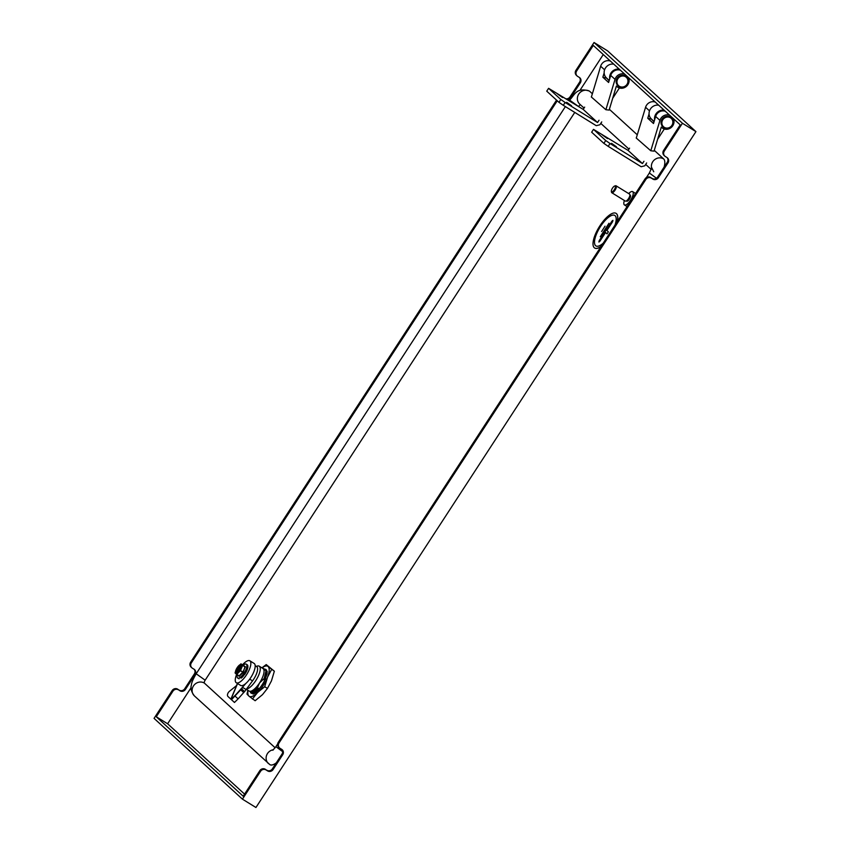 <?xml version="1.0" encoding="UTF-8"?>
<svg xmlns="http://www.w3.org/2000/svg" width="850" height="850" viewBox="0 0 850 850"><rect width="100%" height="100%" fill="white"/><g stroke="black" fill="none" stroke-linecap="round" stroke-linejoin="round"><path stroke-width="1.27" d="M657.592 139.326L664.307 129.009M664.158 110.192A8.149 7.607 132.4 0 0 654.628 119.808M654.117 121.486L651.408 119.011A8.149 7.607 -47.6 0 1 650.016 109.682A8.149 7.607 -47.6 0 1 658.676 105.188M612.691 98.281L619.406 87.975M619.257 69.158A8.149 7.607 132.4 0 0 609.716 78.763M609.216 80.453L606.496 77.966A8.149 7.607 -47.6 0 1 605.104 68.637A8.149 7.607 -47.6 0 1 613.774 64.143M662.979 126.82A6.109 5.706 -47.6 0 1 665.189 116.631A6.109 5.706 -47.6 0 1 671.213 117.799M661.481 121.709A6.109 5.706 -47.6 0 1 671.383 117.948A6.109 5.706 -47.6 0 1 669.003 127.989A6.109 5.706 -47.6 0 1 661.481 121.709M661.969 121.858A5.706 5.323 -47.6 0 1 668.44 117.066A5.706 5.323 -47.6 0 1 672.764 123.261A5.706 5.323 -47.6 0 1 666.294 128.053A5.706 5.323 -47.6 0 1 661.969 121.858M602.597 135.118L607.463 138.593L602.597 135.118M611.575 143.331L616.441 146.806L611.575 143.331M661.279 127.118L661.789 127.574A7.469 6.97 132.4 0 1 661.3 127.075L654.032 151.141L650.792 150.769L636.193 137.976M651.004 118.618L654.001 121.869M629.574 148.155L628.097 150.429L642.462 163.561L643.939 161.288M636.416 137.636L645.575 107.27A7.469 6.97 -47.6 0 1 655.286 102.085M669.662 115.218A7.469 6.97 132.4 0 0 659.94 120.402L650.909 150.386M649.06 113.964L647.764 118.267L653.512 123.516L655.637 116.461A7.469 6.97 -47.6 0 1 665.348 111.286M647.764 118.267L650.888 119.021M661.789 127.574A7.469 6.97 132.4 0 0 673.391 118.628M646.648 162.956L644.799 165.792L641.155 166.738L608.186 146.359L603.872 143.374L591.653 132.207L593.502 129.37L628.097 150.429M642.462 163.561L610.034 143.523L608.186 146.359M610.034 143.523L605.721 140.526L603.872 143.374M605.721 140.526L593.502 129.37M557.696 94.084L562.562 97.559L557.696 94.084M566.674 102.287L571.54 105.761L566.674 102.287M616.367 86.073L616.877 86.541A7.469 6.97 132.4 0 1 616.388 86.031L609.131 110.096L605.88 109.724L591.292 96.942M606.103 77.573L609.099 80.824M584.662 107.111L583.185 109.384L597.561 122.517L599.037 120.243M591.515 96.592L600.663 66.226A7.469 6.97 -47.6 0 1 610.385 61.051M624.75 74.184A7.469 6.97 132.4 0 0 615.039 79.358L605.997 109.342M604.148 72.919L602.852 77.223L608.6 82.482L610.725 75.427A7.469 6.97 -47.6 0 1 620.436 70.242M602.852 77.223L605.976 77.977M616.877 86.541A7.469 6.97 132.4 0 0 628.479 77.594M601.736 121.911L599.888 124.759L596.254 125.694L563.284 105.315L558.96 102.329L546.741 91.162L548.59 88.326L583.185 109.384M597.561 122.517L565.133 102.478L563.284 105.315M565.133 102.478L560.809 99.493L558.96 102.329M560.809 99.493L548.59 88.326M618.067 85.776A6.109 5.706 -47.6 0 1 617.164 78.115A6.109 5.706 -47.6 0 1 626.312 76.766M617.482 78.412A6.109 5.706 -47.6 0 1 626.471 76.904A6.109 5.706 -47.6 0 1 627.215 84.426A6.109 5.706 -47.6 0 1 618.226 85.924A6.109 5.706 -47.6 0 1 617.482 78.412M617.918 78.71A5.706 5.323 -47.6 0 1 625.568 76.744A5.706 5.323 -47.6 0 1 627.003 84.32A5.706 5.323 -47.6 0 1 619.352 86.286A5.706 5.323 -47.6 0 1 617.918 78.71M252.397 699.029L257.348 692.803A17.659 6.226 -58.3 0 1 249.093 696.246L255.138 700.729L262.491 694.652L267.442 688.426L271.458 680.882L274.359 671.213L268.303 666.729A17.659 6.226 -58.3 0 1 267.591 677.057L264.69 686.736L267.442 688.426M248.816 690.859A13.239 4.675 -58.3 0 0 249.071 691.05A13.239 4.675 -58.3 0 0 259.537 682.986L264.435 678.183L266.018 670.831L267.049 671.596L265.381 678.481L267.006 674.071L264.361 680.924A13.919 4.909 121.7 0 1 262.204 684.686A13.919 4.909 121.7 0 1 259.686 688.117L258.23 690.296L253.002 693.982L252.195 693.345L258.644 688.404L258.007 690.157M246.5 688.968A13.239 4.675 -58.3 0 0 255.754 680.648A13.239 4.675 -58.3 0 0 259.462 666.368A13.239 4.675 -58.3 0 0 259.207 666.177A13.239 4.675 -58.3 0 0 257.199 666.092L256.286 666.368M257.561 687.533L257.561 687.735C254.968 690.731 252.822 692.378 251.111 692.676L257.561 687.533L259.537 682.986A13.239 4.675 -58.3 0 0 263.245 668.706A13.239 4.675 -58.3 0 0 262.99 668.514L259.207 666.177M242.526 664.827A12.899 4.558 121.7 0 1 249.836 660.79A12.899 4.558 121.7 0 1 250.081 660.981A12.899 4.558 121.7 0 1 246.702 674.528A12.899 4.558 121.7 0 1 236.279 682.741A12.899 4.558 121.7 0 1 236.034 682.561A12.899 4.558 121.7 0 1 236.619 674.39M240.359 685.227A12.899 4.558 -58.3 0 0 240.603 685.419A12.899 4.558 -58.3 0 0 245.937 683.379A12.899 4.558 -58.3 0 0 253.587 672.382A12.899 4.558 -58.3 0 0 254.405 663.648A12.899 4.558 -58.3 0 0 254.161 663.468L249.836 660.79M243.164 665.221A8.149 2.879 121.7 0 1 246.266 664.169A8.149 2.879 121.7 0 1 244.131 673.072A8.149 2.879 121.7 0 1 237.692 678.034A8.149 2.879 121.7 0 1 237.256 674.794M243.759 675.123A349.977 105.634 -141.4 0 0 243.801 675.261L244.768 674.337A8.011 2.826 -58.3 0 0 245.097 673.827L245.852 672.584A8.011 2.826 -58.3 0 0 246.171 672.021L246.808 670.735M246.787 670.767L246.819 670.724A8.011 2.826 -58.3 0 0 247.031 670.214L247.446 668.865A8.149 2.879 -58.3 0 0 247.584 668.376L247.86 667.399M247.86 667.324A8.011 2.826 -58.3 0 0 247.892 667.016L247.605 666.474M247.849 666.836L247.807 665.688A8.149 2.879 -58.3 0 1 247.86 665.996L247.913 666.113M245.82 672.499L246.117 671.957A8.149 2.879 -58.3 0 1 245.82 672.499L244.981 673.582A349.977 21.813 -146.9 0 0 245.002 673.593L245.863 672.584M242.622 676.494L242.261 677.227A8.011 2.826 -58.3 0 0 242.59 676.919M244.959 673.742L244.747 674.337M243.334 672.138L244.949 666.804L243.259 665.348L245.395 666.74L242.866 672.063L240.508 670.597L242.579 665.433L241.91 664.785A339.224 316.699 132.4 0 0 241.591 665.04A5.185 1.827 121.7 0 1 239.891 670.214A5.185 1.827 121.7 0 1 236.098 673.476A339.235 316.699 132.4 0 0 235.992 673.869L239.041 675.899M236.034 673.71L235.057 672.871L237.171 667.643L240.901 663.893L241.91 664.785M235.344 673.274A339.224 316.699 -47.6 0 1 235.45 672.881A5.185 1.827 121.7 0 1 237.15 667.707A5.185 1.827 121.7 0 1 240.943 664.456A339.224 316.699 -47.6 0 1 241.262 664.19M241.591 665.04L240.954 666.007A4.069 1.434 121.7 0 1 239.594 669.949A4.069 1.434 121.7 0 1 236.725 672.509L236.098 673.476M617.004 221.999A20.368 7.193 -58.3 0 0 616.42 213.626A20.368 7.193 -58.3 0 0 616.037 213.339A20.368 7.193 -58.3 0 0 599.579 226.312A20.368 7.193 -58.3 0 0 594.235 247.701A20.368 7.193 -58.3 0 0 594.617 247.988A20.368 7.193 -58.3 0 0 601.226 246.245M594.692 248.03A20.368 7.193 -58.3 0 0 594.756 248.072A20.368 7.193 -58.3 0 0 601.014 246.564M617.249 221.627A20.368 7.193 -58.3 0 0 616.548 213.701A20.368 7.193 -58.3 0 0 616.165 213.414A20.368 7.193 -58.3 0 0 616.101 213.371M595.584 245.661A17.924 6.322 121.7 0 1 600.27 226.844A17.924 6.322 121.7 0 1 614.763 215.422A17.924 6.322 -58.3 0 0 600.27 226.833A17.924 6.322 -58.3 0 0 595.574 245.661A17.924 6.322 -58.3 0 0 595.903 245.916A17.924 6.322 121.7 0 1 595.584 245.661M614.996 225.101A17.924 6.322 -58.3 0 0 615.092 215.666A17.924 6.322 -58.3 0 0 614.752 215.411M608.972 223.252L600.259 236.768M601.63 231.498L605.03 226.174M612.616 221.691L606.9 230.467L612.616 221.691L612.935 220.352L611.957 221.096L599.197 240.688L598.889 242.038L599.856 241.294L605.572 232.518L598.889 242.038M628.681 193.577A7.809 2.752 121.7 0 1 632.644 191.633A7.809 2.752 121.7 0 1 633.165 192.429A7.809 2.752 121.7 0 1 630.19 200.77A7.809 2.752 121.7 0 1 624.431 204.924A7.809 2.752 121.7 0 1 623.9 204.127A7.809 2.752 121.7 0 1 624.389 200.504M632.644 191.633L634.801 192.971A7.809 2.752 121.7 0 1 635.332 193.768A7.809 2.752 121.7 0 1 635.343 193.832M629.977 195.181L630.317 195.394A3.4 1.201 121.7 0 1 630.551 195.734A3.4 1.201 121.7 0 1 629.255 199.357A3.4 1.201 121.7 0 1 626.747 201.163L626.407 200.961M614.667 186.012A3.4 1.201 -58.3 0 0 612.383 188.296A3.4 1.201 -58.3 0 0 611.362 191.367A3.4 1.201 -58.3 0 0 611.384 191.473A3.4 1.201 -58.3 0 0 613.806 190.432A3.4 1.201 -58.3 0 0 615.421 186.384A3.4 1.201 -58.3 0 0 614.667 186.012L615.464 185.768A4.069 1.434 121.7 0 1 616.08 185.799L629.595 194.14A4.069 1.434 121.7 0 1 629.871 194.565A4.069 1.434 121.7 0 1 629.903 194.682A4.069 1.434 121.7 0 1 628.681 198.369A4.069 1.434 121.7 0 1 625.929 201.11A4.069 1.434 121.7 0 1 625.313 201.078L611.798 192.727A4.069 1.434 121.7 0 1 611.522 192.312A4.069 1.434 121.7 0 1 611.501 192.185A4.069 1.434 121.7 0 1 611.479 192.047M616.08 185.799A4.069 1.434 121.7 0 1 616.356 186.214A4.069 1.434 121.7 0 1 614.805 190.559A4.069 1.434 121.7 0 1 611.798 192.727M580.508 104.837A2.72 0.956 -58.3 0 0 578.595 106.537L578.595 106.547M574.77 112.412L205.158 680.191A2.72 0.956 -58.3 0 0 204.393 683.113L275.145 747.777M274.359 671.213L266.22 664.583L261.896 667.845M603.266 54.549L579.87 90.483M191.144 687.618L167.609 723.775L244.566 794.112M592.365 93.766L589.666 91.29A19.008 6.715 -58.3 0 0 589.305 91.024C576.343 87.093 574.887 94.679 569.606 100.13L578.595 106.537M609.365 109.299L637.277 134.81M654.277 150.344L663.669 158.929A19.008 6.715 121.7 0 1 664.126 167.078M276.293 762.843A19.008 6.715 121.7 0 1 269.886 764.649L194.459 695.948A8.149 7.607 -47.6 0 1 193.885 685.344A8.149 7.607 -47.6 0 1 204.393 683.113M576.651 70.986A4.069 3.804 132.4 0 0 577.15 76.001L576.428 75.342A4.069 3.804 -47.6 0 1 575.939 70.327L576.651 70.986L593.289 45.432L680.234 124.886L663.595 150.439L664.307 151.098A4.069 3.804 132.4 0 0 665.338 156.517L666.952 157.516A4.069 3.804 -47.6 0 1 667.983 162.924L658.367 177.692A4.069 3.804 -47.6 0 1 652.906 179.095L651.281 178.096A4.069 3.804 132.4 0 0 645.819 179.499L279.044 742.921A4.069 3.804 132.4 0 0 280.064 748.329L281.69 749.339A4.069 3.804 -47.6 0 1 282.71 754.747L273.094 769.516A4.069 3.804 -47.6 0 1 267.633 770.918L266.018 769.919A4.069 3.804 132.4 0 0 260.557 771.322L242.431 799.149L154.062 718.378L172.178 690.551A4.069 3.804 -47.6 0 1 177.639 689.148L179.977 690.806L177.639 689.148M577.15 76.001A4.069 3.804 132.4 0 0 577.681 76.394L579.296 77.403A4.069 3.804 -47.6 0 1 580.327 82.811L579.604 82.152L569.989 96.921L570.711 97.58L580.327 82.811M570.711 97.58A4.069 3.804 -47.6 0 1 567.237 99.524M191.377 662.809A4.069 3.804 132.4 0 0 191.877 667.824L191.154 667.165A4.069 3.804 -47.6 0 1 190.666 662.15L191.377 662.809L557.26 100.778M191.877 667.824A4.069 3.804 132.4 0 0 192.408 668.217L194.034 669.226A4.069 3.804 -47.6 0 1 195.054 674.634L194.331 673.976L184.726 688.744L185.438 689.403L195.054 674.634M185.438 689.403A4.069 3.804 -47.6 0 1 179.977 690.806M178.362 689.807A4.069 3.804 132.4 0 0 172.901 691.209L172.178 690.551M167.609 723.775L156.262 716.763L172.901 691.209M260.557 771.322L259.834 770.663L243.196 796.227L156.262 716.763M259.834 770.663A4.069 3.804 -47.6 0 1 265.296 769.261L266.018 769.919M267.633 770.918L265.296 769.261M266.921 770.259A4.069 3.804 132.4 0 0 272.382 768.857L273.094 769.516M282.71 754.747L281.987 754.088L272.382 768.857M281.987 754.088A4.069 3.804 132.4 0 0 281.839 749.434M279.533 747.936L278.821 747.278A4.069 3.804 -47.6 0 1 278.322 742.263L279.044 742.921M645.819 179.499L645.107 178.84L278.322 742.263M645.107 178.84A4.069 3.804 -47.6 0 1 650.569 177.438L651.281 178.096M652.906 179.095L650.569 177.438M652.184 178.436A4.069 3.804 132.4 0 0 657.645 177.034L658.367 177.692M667.983 162.924L667.261 162.265L657.645 177.034M667.261 162.265A4.069 3.804 132.4 0 0 667.101 157.611M664.806 156.113L664.084 155.454A4.069 3.804 -47.6 0 1 663.595 150.439M242.431 799.149L255.946 807.5L695.938 131.623L607.569 50.851L594.054 42.5L682.433 123.271L664.307 151.098M695.938 131.623L682.433 123.271M575.939 70.327L594.054 42.5M179.265 690.147A4.069 3.804 132.4 0 0 184.726 688.744M194.331 673.976A4.069 3.804 132.4 0 0 194.172 669.322M190.666 662.15L556.537 100.119M566.153 98.855A4.069 3.804 132.4 0 0 569.989 96.921M579.604 82.152A4.069 3.804 132.4 0 0 579.445 77.499M630.009 195.404A3.4 1.201 121.7 0 1 630.031 195.511A3.4 1.201 121.7 0 1 629.011 198.571A3.4 1.201 121.7 0 1 626.726 200.855L625.929 201.11M627.151 206.412A7.809 2.752 121.7 0 1 626.588 206.263L624.431 204.924M608.377 231.816L607.038 233.856L608.366 231.806L606.889 230.467L608.366 231.806M612.606 221.68L612.924 220.352M605.561 232.507L607.038 233.856M595.903 245.916A17.924 6.322 -58.3 0 0 603.245 243.153M239.509 670.076L237.883 669.269L238.765 667.909L239.859 668.429L240.858 667.207M235.45 672.881L236.077 671.914L236.725 672.318L238.191 670.076L237.883 669.269M240.656 667.877L240.189 669.205M239.041 668.164L240.114 669.035L239.052 668.164L240.964 665.816L240.316 665.412L240.943 664.456M236.077 671.914A4.069 1.434 121.7 0 1 237.437 667.972A4.069 1.434 121.7 0 1 240.316 665.412M240.964 665.816A4.069 1.434 -58.3 0 0 238.085 668.376A4.069 1.434 -58.3 0 0 236.725 672.318M237.788 672.01L238.191 670.076M239.296 670.565L238.17 671.681M240.954 666.761L239.859 668.429M240.901 663.893L243.621 665.369M238.691 670.236L237.341 672.308M236.746 674.401L239.105 675.867L242.792 672.169L240.433 670.714L236.746 674.401M239.105 675.867L237.586 674.857M242.579 665.433L245.363 667.069M242.59 665.348L245.395 666.74M236.683 674.433L239.169 676.303M243.047 672.573L239.434 676.186M242.686 676.451L242.516 676.898A8.149 2.879 -58.3 0 1 242.144 677.248L241.188 677.928L242.154 677.269M243.801 675.07L244.736 674.347L243.748 675.197M246.829 669.641L247.456 668.886M238.298 678.396L239.009 678.768M247.796 665.678L247.424 664.912A8.149 2.879 -58.3 0 1 247.573 665.104L247.616 665.157M247.817 667.282A8.149 2.879 -58.3 0 0 247.86 666.867L247.839 667.452M239.094 678.746L239.169 678.789A8.149 2.879 -58.3 0 1 238.935 678.746L237.692 678.034M241.506 677.588L241.049 678.162A8.011 2.826 -58.3 0 0 241.315 677.992M246.999 670.055L246.989 670.119A8.149 2.879 -58.3 0 1 246.766 670.65M237.628 683.357L236.311 685.791L229.638 691.146A4.069 2.539 -48 0 0 228.055 696.586A4.069 2.539 -48 0 0 228.097 696.617L231.476 699.709L241.613 688.851L244.609 691.602L252.535 680.882A11.539 4.069 -58.3 0 0 256.689 666.623L255.181 665.688M228.097 696.617L230.467 698.753A4.069 2.539 132 0 1 230.414 698.711A4.069 2.539 132 0 1 230.371 698.679M235.099 696.129L238.096 698.881L234.472 702.461L231.476 699.709L234.472 702.461M238.096 698.881L243.706 692.559L240.709 689.807M243.706 692.559L244.609 691.602M231.274 699.295L242.845 687.523L246.086 689.531M245.937 683.379L231.434 699.614M266.146 671.011L263.202 668.291M265.901 673.551L264.435 678.183M266.018 670.831L263.882 679.702M265.381 678.481L264.063 679.809M267.081 673.614L267.049 671.596M267.261 671.734L266.858 671.287A13.919 4.909 121.7 0 0 265.837 669.481A13.919 4.909 121.7 0 0 264.594 669.205L266.634 670.469M265.296 679.49L265.593 678.619M257.561 687.735L252.004 693.366A14.939 5.27 -58.3 0 0 257.114 689.605L257.412 688.117M251.111 692.676L251.685 693.133M252.004 693.366L258.464 688.298L254.49 692.07M256.923 691.602A14.939 5.27 121.7 0 1 253.141 694.067L253.002 693.982M264.594 669.205L263.362 668.398M266.22 664.583L267.941 666.4A17.659 6.226 -58.3 0 0 261.97 667.888M247.903 690.327L246.999 694.099L248.731 695.916A17.659 6.226 -58.3 0 1 248.051 690.412M267.134 678.204A17.659 6.226 -58.3 0 1 258.166 691.985L264.69 686.736M252.11 693.441A13.919 4.909 121.7 0 1 251.196 693.164A13.919 4.909 121.7 0 1 250.389 692.144M258.166 691.985L257.348 692.803M267.591 677.057L271.607 669.513M655.637 116.461L659.94 120.402M645.575 107.27L649.496 110.861M610.725 75.427L615.039 79.358M600.663 66.226L604.594 69.817M589.666 91.29A8.149 7.607 132.4 0 0 579.148 93.521A8.149 7.607 132.4 0 0 579.732 104.125L584.046 108.067M651.631 168.268A8.149 7.607 -47.6 0 1 654.713 159.609A8.149 7.607 -47.6 0 1 663.669 158.929M653.735 171.764L651.748 167.716L649.357 173.018L656.466 178.245M277.674 743.963L275.921 746.661L282.678 751.666M273.445 749.732A8.149 7.607 132.4 0 0 266.592 755.331A8.149 7.607 132.4 0 0 268.462 763.587M565.378 106.611L196.169 673.774L205.158 680.191M239.466 670.14L238.149 669.524M247.424 664.912L246.266 664.169M230.945 698.997L236.725 685.206M230.966 699.295L237.554 683.538M252.535 680.882L249.709 679.139M246.256 689.308L249.071 691.05M236.279 682.741L240.603 685.419M611.362 191.367L611.501 192.185M630.031 195.511L629.903 194.682M600.791 123.377L628.947 149.111M645.692 164.411L651.227 169.469M649.357 173.018L646.414 177.544M275.921 746.661L272.808 750.263M569.606 100.13L569.202 100.746M196.169 673.774C193.035 679.224 191.452 682.986 191.399 685.047C190.304 688.245 191.324 691.879 194.459 695.948M240.975 663.861L243.334 665.327M242.484 676.6L243.525 675.941M241.241 677.684L242.25 677.259M246.872 669.758L247.477 669.003M247.053 670.193L246.819 670.724M228.055 696.586L230.414 698.711"/></g></svg>

